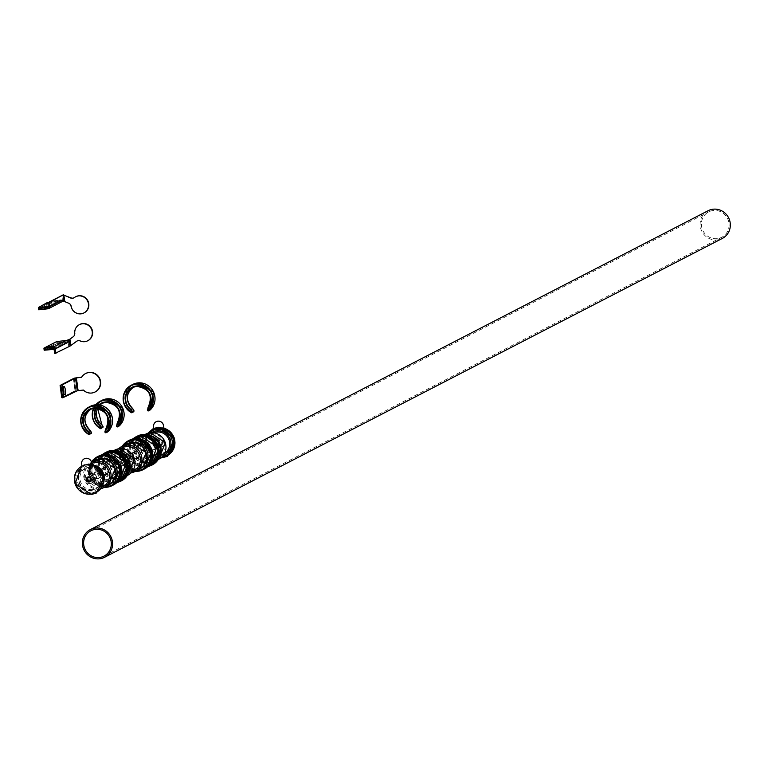 <?xml version="1.0" encoding="UTF-8"?>
<svg xmlns="http://www.w3.org/2000/svg" width="768" height="768" viewBox="0 0 768 768"><rect width="100%" height="100%" fill="white"/><g stroke="black" fill="none" stroke-linecap="round" stroke-linejoin="round"><path stroke-width="0.58" stroke-dasharray="3.84 2.88" d="M713.328 210.48A14.275 13.738 -117.3 0 0 708.682 211.882A14.275 13.738 -117.3 0 0 702.058 228.538A14.275 13.738 -117.3 0 0 717.13 238.646A14.275 13.738 -117.3 0 0 721.776 237.245A14.275 13.738 -117.3 0 0 728.4 220.598A14.275 13.738 -117.3 0 0 713.328 210.48M708.086 210.73A15.571 14.986 -117.3 0 0 700.858 228.893A15.571 14.986 -117.3 0 0 717.302 239.923A15.571 14.986 -117.3 0 0 722.371 238.397M90.47 477.811A1.949 1.872 62.7 0 1 94.138 477.062A1.949 1.872 62.7 0 1 91.094 479.021M88.925 474.576A4.541 4.368 62.7 0 1 91.613 483.091A4.541 4.368 62.7 0 1 85.344 480.317A4.541 4.368 62.7 0 1 88.925 474.576M92.63 489.648A11.549 11.117 62.7 0 1 85.795 467.99A11.549 11.117 62.7 0 1 101.75 475.037A11.549 11.117 62.7 0 1 92.63 489.648M87.994 467.664A11.549 11.117 -117.3 0 0 78.874 482.266A11.549 11.117 -117.3 0 0 94.829 489.322A11.549 11.117 -117.3 0 0 87.994 467.664M87.648 465.101A14.141 13.613 62.7 0 1 102.586 475.123A14.141 13.613 62.7 0 1 96.019 491.626A14.141 13.613 62.7 0 1 91.421 493.008A14.141 13.613 62.7 0 1 76.474 482.986A14.141 13.613 62.7 0 1 83.04 466.493A14.141 13.613 62.7 0 1 87.648 465.101M87.83 477.024A2.592 2.496 62.7 0 1 88.032 476.909L87.658 477.101A2.592 2.496 62.7 0 1 91.344 479.136A2.592 2.496 62.7 0 1 90.019 481.728A2.592 2.496 62.7 0 0 90.038 481.718L90 481.738M88.032 476.909A2.592 2.496 62.7 0 1 91.718 478.944A2.592 2.496 62.7 0 1 90.202 481.622M95.875 492.576A14.918 14.362 62.7 0 1 74.87 480.797A14.918 14.362 62.7 0 1 82.378 465.955A14.918 14.362 62.7 0 1 91.93 464.765A14.918 14.362 -117.3 0 0 87.226 464.496A14.918 14.362 -117.3 0 0 74.87 480.797A14.918 14.362 -117.3 0 0 91.21 493.939A14.918 14.362 -117.3 0 0 95.875 492.576M95.693 492.672A14.918 14.362 62.7 0 1 74.496 480.989A14.918 14.362 62.7 0 1 82.003 466.147A14.918 14.362 62.7 0 1 91.968 465.062M87.619 477.12L87.658 477.101A2.592 2.496 62.7 0 1 91.344 479.136A2.592 2.496 62.7 0 1 90.038 481.718L90.413 481.526M95.674 492.682A14.918 14.362 62.7 0 1 74.496 480.989A14.918 14.362 62.7 0 1 81.984 466.157L81.955 466.176M81.984 466.157L81.686 463.958A5.194 4.992 62.7 0 1 84.288 458.803M135.379 451.555A3.629 3.494 -117.3 0 0 132.374 455.53A3.629 3.494 -117.3 0 0 136.349 458.726A3.629 3.494 -117.3 0 0 139.354 454.762A3.629 3.494 -117.3 0 0 135.379 451.555M136.205 458.39A3.245 3.12 62.7 0 1 134.285 452.304A3.245 3.12 62.7 0 1 138.758 454.291A3.245 3.12 62.7 0 1 136.205 458.39M128.39 462.835A3.629 3.494 62.7 0 1 124.416 459.629A3.629 3.494 62.7 0 1 127.421 455.664A3.629 3.494 62.7 0 1 131.395 458.861A3.629 3.494 62.7 0 1 128.39 462.835M127.565 456A3.245 3.12 -117.3 0 0 125.011 460.099A3.245 3.12 -117.3 0 0 129.485 462.086A3.245 3.12 -117.3 0 0 127.565 456M129.581 440.131A16.214 15.61 -117.3 0 0 121.402 456.096A16.214 15.61 -117.3 0 0 133.315 470.064L133.786 469.69A1.296 1.248 -117.3 0 0 132.883 468.461A14.794 14.237 62.7 0 1 122.736 455.558A14.794 14.237 62.7 0 1 130.234 441.398A14.794 14.237 62.7 0 1 135.043 439.949A14.794 14.237 62.7 0 1 150.49 449.904A14.794 14.237 62.7 0 1 144.739 467.155L143.587 467.76A14.794 14.237 -117.3 0 0 148.253 448.118A14.794 14.237 -117.3 0 0 129.082 441.994A14.794 14.237 -117.3 0 0 121.574 456.154A14.794 14.237 -117.3 0 0 131.731 469.056L132.902 468.461L133.795 469.68L132.624 470.285A1.296 1.248 -117.3 0 0 131.731 469.056M131.482 443.712A12.979 12.49 62.7 0 1 145.19 452.899A12.979 12.49 62.7 0 1 139.162 468.038A12.979 12.49 62.7 0 1 134.938 469.315A12.979 12.49 62.7 0 1 121.238 460.118A12.979 12.49 62.7 0 1 127.258 444.979A12.979 12.49 62.7 0 1 131.482 443.712M144.797 464.246A12.979 12.49 62.7 0 1 141.35 466.915A12.979 12.49 62.7 0 1 137.126 468.182A12.979 12.49 62.7 0 1 123.418 458.995A12.979 12.49 62.7 0 1 129.446 443.856A12.979 12.49 62.7 0 1 133.613 442.589M143.587 467.76A1.296 1.248 -117.3 0 0 143.04 469.142L143.078 469.229A15.83 15.235 62.7 0 1 132.614 470.381L132.624 470.285M132.394 470.65L132.067 470.707A16.214 15.61 -117.3 0 0 137.933 471.187A16.214 15.61 -117.3 0 0 143.098 469.661M145.037 467.443L144.739 467.155A1.296 1.248 -117.3 0 0 144.192 468.547L144.653 468.413A0.912 0.874 62.7 0 1 145.037 467.443A15.178 14.611 -117.3 0 0 150.941 449.731A15.178 14.611 -117.3 0 0 135.082 439.517A15.178 14.611 -117.3 0 0 122.419 452.87A15.178 14.611 -117.3 0 0 132.874 468.778L132.902 468.461C120.451 460.253 119.568 451.229 130.234 441.398L129.082 441.994M144.749 468.806L144.653 468.413A15.83 15.235 62.7 0 0 151.67 449.942A15.83 15.235 62.7 0 0 134.995 438.883A15.83 15.235 62.7 0 0 121.766 453.226A15.83 15.235 62.7 0 0 133.498 469.642A0.912 0.874 62.7 0 0 132.874 468.778M113.222 462.989A3.629 3.494 62.7 0 1 117.206 466.195A3.629 3.494 62.7 0 1 114.192 470.16A3.629 3.494 62.7 0 1 110.218 466.963A3.629 3.494 62.7 0 1 113.222 462.989M114.24 469.728A3.245 3.12 -117.3 0 0 116.794 465.629A3.245 3.12 -117.3 0 0 112.32 463.642A3.245 3.12 -117.3 0 0 114.24 469.728M122.15 466.051A3.629 3.494 -117.3 0 0 125.155 462.086A3.629 3.494 -117.3 0 0 121.181 458.88A3.629 3.494 -117.3 0 0 118.176 462.854A3.629 3.494 -117.3 0 0 122.15 466.051M121.142 459.322A3.245 3.12 62.7 0 1 123.062 465.398A3.245 3.12 62.7 0 1 118.579 463.421A3.245 3.12 62.7 0 1 121.142 459.322M114.634 452.41A12.979 12.49 -117.3 0 0 110.41 453.677A12.979 12.49 -117.3 0 0 104.39 468.816A12.979 12.49 -117.3 0 0 118.09 478.013A12.979 12.49 -117.3 0 0 122.314 476.736A12.979 12.49 -117.3 0 0 128.342 461.597A12.979 12.49 -117.3 0 0 114.634 452.41M112.445 453.533A12.979 12.49 -117.3 0 0 108.23 454.8A12.979 12.49 -117.3 0 0 102.202 469.939A12.979 12.49 -117.3 0 0 115.91 479.136A12.979 12.49 -117.3 0 0 120.134 477.869A12.979 12.49 -117.3 0 0 126.154 462.73A12.979 12.49 -117.3 0 0 112.445 453.533M105.091 454.406A14.794 14.237 -117.3 0 0 98.314 468.586A14.794 14.237 -117.3 0 0 108.422 481.094L109.574 480.499A14.794 14.237 62.7 0 1 99.552 468.547A14.794 14.237 62.7 0 1 105.331 454.397M106.358 453.744A14.794 14.237 62.7 0 1 106.925 453.427A14.794 14.237 62.7 0 1 126.096 459.552A14.794 14.237 62.7 0 1 121.43 479.194L120.278 479.789M109.574 480.499A1.296 1.248 62.7 0 1 110.477 481.718L110.467 481.814A15.83 15.235 -117.3 0 0 117.581 481.891M119.731 481.21A15.83 15.235 -117.3 0 0 120.922 480.672L120.883 480.576A1.296 1.248 62.7 0 1 121.43 479.194M110.15 482.064L117.12 482.362A16.214 15.61 62.7 0 1 115.968 482.525A16.214 15.61 62.7 0 1 110.102 482.045L110.467 481.814M120.922 480.672L121.536 480.787M108.221 481.507L108.422 481.094A1.296 1.248 62.7 0 1 109.325 482.323L108.845 482.362A0.912 0.874 -117.3 0 0 108.221 481.507A15.178 14.611 62.7 0 1 97.891 468.998A15.178 14.611 62.7 0 1 104.256 454.454M110.102 482.045L108.845 482.362A15.83 15.235 -117.3 0 1 97.459 470.141A15.83 15.235 -117.3 0 1 102.874 454.646M104.486 467.501A3.629 3.494 -117.3 0 0 101.482 471.466A3.629 3.494 -117.3 0 0 105.456 474.672A3.629 3.494 -117.3 0 0 108.47 470.698A3.629 3.494 -117.3 0 0 104.486 467.501M105.312 474.336A3.245 3.12 62.7 0 1 103.392 468.25A3.245 3.12 62.7 0 1 107.875 470.227A3.245 3.12 62.7 0 1 105.312 474.336M97.507 478.771A3.629 3.494 62.7 0 1 93.523 475.574A3.629 3.494 62.7 0 1 96.538 471.61A3.629 3.494 62.7 0 1 100.512 474.806A3.629 3.494 62.7 0 1 97.507 478.771M96.682 471.946A3.245 3.12 -117.3 0 0 94.118 476.045A3.245 3.12 -117.3 0 0 98.602 478.022A3.245 3.12 -117.3 0 0 96.682 471.946M98.688 456.077A16.214 15.61 -117.3 0 0 90.509 472.042A16.214 15.61 -117.3 0 0 102.422 486.01L102.893 485.635A1.296 1.248 -117.3 0 0 102 484.406A14.794 14.237 62.7 0 1 91.843 471.504A14.794 14.237 62.7 0 1 99.341 457.344A14.794 14.237 62.7 0 1 104.16 455.894A14.794 14.237 62.7 0 1 119.606 465.85A14.794 14.237 62.7 0 1 113.846 483.101L112.694 483.696A14.794 14.237 -117.3 0 0 117.36 464.064A14.794 14.237 -117.3 0 0 98.189 457.939A14.794 14.237 -117.3 0 0 90.691 472.099A14.794 14.237 -117.3 0 0 100.838 485.002L102 484.406L102.902 485.626L101.741 486.23A1.296 1.248 -117.3 0 0 100.838 485.002M100.589 459.648A12.979 12.49 62.7 0 1 114.298 468.845A12.979 12.49 62.7 0 1 108.278 483.984A12.979 12.49 62.7 0 1 104.054 485.251A12.979 12.49 62.7 0 1 90.346 476.064A12.979 12.49 62.7 0 1 96.374 460.925A12.979 12.49 62.7 0 1 100.589 459.648M113.904 480.192A12.979 12.49 62.7 0 1 110.458 482.861A12.979 12.49 62.7 0 1 106.234 484.128A12.979 12.49 62.7 0 1 92.534 474.931A12.979 12.49 62.7 0 1 98.554 459.792A12.979 12.49 62.7 0 1 102.73 458.534M112.694 483.696A1.296 1.248 -117.3 0 0 112.147 485.088L112.186 485.174A15.83 15.235 62.7 0 1 101.731 486.326L101.741 486.23M101.51 486.595L101.174 486.653A16.214 15.61 -117.3 0 0 107.04 487.133A16.214 15.61 -117.3 0 0 112.214 485.606M114.144 483.389L113.846 483.101A1.296 1.248 -117.3 0 0 113.309 484.493L113.77 484.358A0.912 0.874 62.7 0 1 114.144 483.389A15.178 14.611 -117.3 0 0 120.048 465.677A15.178 14.611 -117.3 0 0 104.198 455.462A15.178 14.611 -117.3 0 0 91.526 468.816A15.178 14.611 -117.3 0 0 101.981 484.723L102.01 484.406C89.568 476.198 88.675 467.174 99.341 457.344L98.189 457.939M112.147 485.088L113.77 484.358A15.83 15.235 62.7 0 0 120.778 465.878A15.83 15.235 62.7 0 0 104.112 454.819A15.83 15.235 62.7 0 0 90.874 469.171A15.83 15.235 62.7 0 0 102.605 485.587A0.912 0.874 62.7 0 0 101.981 484.723M144.115 447.043A3.629 3.494 62.7 0 1 148.09 450.25A3.629 3.494 62.7 0 1 145.085 454.214A3.629 3.494 62.7 0 1 141.11 451.018A3.629 3.494 62.7 0 1 144.115 447.043M145.123 453.782A3.245 3.12 -117.3 0 0 147.686 449.683A3.245 3.12 -117.3 0 0 143.203 447.706A3.245 3.12 -117.3 0 0 145.123 453.782M153.043 450.106A3.629 3.494 -117.3 0 0 156.048 446.141A3.629 3.494 -117.3 0 0 152.074 442.944A3.629 3.494 -117.3 0 0 149.059 446.909A3.629 3.494 -117.3 0 0 153.043 450.106M152.026 443.376A3.245 3.12 62.7 0 1 153.946 449.453A3.245 3.12 62.7 0 1 149.472 447.475A3.245 3.12 62.7 0 1 152.026 443.376M145.517 436.464A12.979 12.49 -117.3 0 0 141.302 437.731A12.979 12.49 -117.3 0 0 135.274 452.87A12.979 12.49 -117.3 0 0 148.982 462.067A12.979 12.49 -117.3 0 0 153.206 460.79A12.979 12.49 -117.3 0 0 159.226 445.651A12.979 12.49 -117.3 0 0 145.517 436.464M143.338 437.587A12.979 12.49 -117.3 0 0 139.114 438.864A12.979 12.49 -117.3 0 0 133.094 454.003A12.979 12.49 -117.3 0 0 146.794 463.19A12.979 12.49 -117.3 0 0 151.018 461.923A12.979 12.49 -117.3 0 0 157.046 446.784A12.979 12.49 -117.3 0 0 143.338 437.587M135.984 438.461A14.794 14.237 -117.3 0 0 129.206 452.64A14.794 14.237 -117.3 0 0 139.315 465.149L140.467 464.554A14.794 14.237 62.7 0 1 130.435 452.602A14.794 14.237 62.7 0 1 136.224 438.451M137.242 437.798A14.794 14.237 62.7 0 1 137.818 437.491A14.794 14.237 62.7 0 1 156.989 443.606A14.794 14.237 62.7 0 1 152.323 463.248L151.162 463.843M140.467 464.554A1.296 1.248 62.7 0 1 141.36 465.782L141.35 465.878A15.83 15.235 -117.3 0 0 148.474 465.946M150.614 465.264A15.83 15.235 -117.3 0 0 151.814 464.726L151.776 464.63A1.296 1.248 62.7 0 1 152.323 463.248M141.043 466.118L148.003 466.416A16.214 15.61 62.7 0 1 146.861 466.589A16.214 15.61 62.7 0 1 140.986 466.099L141.35 465.878M151.814 464.726L152.419 464.842M139.114 465.562L139.315 465.149A1.296 1.248 62.7 0 1 140.208 466.378L139.738 466.426A0.912 0.874 -117.3 0 0 139.114 465.562A15.178 14.611 62.7 0 1 128.784 453.053A15.178 14.611 62.7 0 1 135.139 438.509M140.986 466.099L139.738 466.426A15.83 15.235 -117.3 0 1 128.352 454.195A15.83 15.235 -117.3 0 1 133.766 438.701M160.618 444.422A1.949 1.872 -117.3 0 0 162.154 441.955A1.949 1.872 -117.3 0 0 159.466 440.774A1.949 1.872 -117.3 0 0 160.618 444.422M157.498 446.026A1.949 1.872 -117.3 0 0 159.034 443.568A1.949 1.872 -117.3 0 0 156.346 442.378A1.949 1.872 -117.3 0 0 157.498 446.026M159.437 438.182A4.541 4.368 -117.3 0 0 155.856 443.923A4.541 4.368 -117.3 0 0 162.125 446.698A4.541 4.368 -117.3 0 0 159.437 438.182M154.022 432.816A11.549 11.117 -117.3 0 0 160.022 454.858A11.549 11.117 -117.3 0 0 164.582 453.274M158.506 431.27A11.549 11.117 62.7 0 1 165.341 452.918A11.549 11.117 62.7 0 1 149.386 445.872A11.549 11.117 62.7 0 1 158.506 431.27M153.552 430.09A14.141 13.613 -117.3 0 0 146.986 446.592A14.141 13.613 -117.3 0 0 161.933 456.614A14.141 13.613 -117.3 0 0 166.531 455.232M163.229 442.032A2.592 2.496 -117.3 0 0 159.542 439.997A2.592 2.496 -117.3 0 0 158.237 442.579A2.592 2.496 -117.3 0 0 161.923 444.614A2.592 2.496 -117.3 0 0 163.229 442.032A2.592 2.496 -117.3 0 0 159.571 439.987A2.592 2.496 -117.3 0 0 158.266 442.56A2.592 2.496 -117.3 0 0 161.923 444.614A2.592 2.496 -117.3 0 0 163.229 442.032A2.592 2.496 -117.3 0 0 159.542 439.997A2.592 2.496 -117.3 0 0 158.237 442.579A2.592 2.496 -117.3 0 0 161.952 444.595A2.592 2.496 -117.3 0 0 163.258 442.013M162.854 442.224A2.592 2.496 -117.3 0 0 159.168 440.189A2.592 2.496 -117.3 0 0 157.862 442.771A2.592 2.496 -117.3 0 0 161.549 444.806A2.592 2.496 -117.3 0 0 162.854 442.224M146.006 444.077A14.918 14.362 -117.3 0 0 167.203 455.76A14.918 14.362 -117.3 0 0 174.701 440.918A14.918 14.362 -117.3 0 0 153.514 429.235A14.918 14.362 -117.3 0 0 146.006 444.077M153.782 428.39L153.869 429.053A14.918 14.362 -117.3 0 0 146.381 443.885A14.918 14.362 -117.3 0 0 167.578 455.568A14.918 14.362 -117.3 0 0 175.075 440.726A14.918 14.362 -117.3 0 0 153.888 429.043A14.918 14.362 -117.3 0 0 146.381 443.885A14.918 14.362 -117.3 0 0 167.578 455.568A14.918 14.362 -117.3 0 0 175.075 440.726A14.918 14.362 -117.3 0 0 163.853 427.958L163.853 427.699M156.202 421.68A5.194 4.992 -117.3 0 0 153.61 426.835L153.907 429.034A14.918 14.362 -117.3 0 0 146.41 443.866A14.918 14.362 -117.3 0 0 167.606 455.549A14.918 14.362 -117.3 0 0 175.104 440.707A14.918 14.362 -117.3 0 0 163.882 427.939M63.245 388.234A2.918 0.739 83.7 0 0 62.746 387.859A2.918 0.739 83.7 0 0 62.63 387.965A2.918 0.739 83.7 0 0 62.39 390.816A2.918 0.739 83.7 0 0 63.245 393.562A2.918 0.739 83.7 0 0 63.523 393.619A2.918 0.739 83.7 0 0 63.792 393.168M62.688 397.814L76.013 390.941L83.654 389.904A10.378 9.994 -117.3 0 0 95.184 391.949M85.661 373.507A10.378 9.994 -117.3 0 0 81.926 377.107L81.61 377.27M60.979 385.344L62.63 397.507L75.888 390.662L74.246 378.499L60.902 385.354M75.888 390.662L61.882 397.584L75.139 390.739L73.498 378.586L74.246 378.499M75.014 390.758L73.498 378.586L60.922 385.075L73.402 378.595L75.014 390.758L61.757 397.603M50.054 348.47L53.482 347.77L50.054 348.47M77.165 340.973A3.888 3.744 -117.3 0 1 80.515 340.81A9.082 8.746 -117.3 0 0 87.821 340.714M53.347 348.47L66.298 341.779L56.842 342.864L44.083 349.45L53.424 348.422L66.221 341.827L56.861 342.854L44.074 349.459M66.298 341.779A0.653 0.624 62.7 0 1 67.008 342.355L67.286 340.762M79.488 324.576A9.082 8.746 -117.3 0 0 75.034 333.158L74.726 333.312M69.523 339.504L73.536 336.576A3.888 3.744 -117.3 0 0 75.034 333.158M70.387 345.907L54.758 353.472M68.256 342.221L54.058 349.037M67.469 342.115L68.218 342.029M44.198 350.419L56.966 343.622L66.317 342.595L54.038 348.931L66.317 342.595L56.966 343.622L44.17 350.227L56.966 343.622L56.861 342.854M54.067 349.123L66.346 342.787L66.221 341.827M56.986 343.814L66.346 342.787M44.381 308.947L49.392 307.853L41.328 308.947L44.381 308.947M45.859 306.806L42.432 307.507L45.859 306.806M84.058 312.874A9.082 8.746 62.7 0 1 71.366 306.048L71.059 306.211M48.269 306.24L60.576 300.086L51.216 301.123L38.429 307.728L51.216 301.123L60.576 300.086L48.298 306.432L60.576 300.086L60.682 300.854L48.192 307.306L60.758 300.816L51.302 301.901L51.475 303.178L38.717 309.763M51.475 303.178L60.931 302.102L47.981 308.784M51.302 301.901L38.534 308.496L51.322 301.891L60.682 300.854M61.776 295.066L62.65 301.469L62.026 301.786M62.65 301.469L63.888 301.325M60.758 300.816A0.653 0.624 -117.3 0 0 61.296 300.106L61.757 299.866L61.997 301.594M75.725 296.736A9.082 8.746 62.7 0 0 74.65 297.427A3.888 3.744 62.7 0 1 73.968 297.84M64.33 301.104L69.005 303.053A3.888 3.744 62.7 0 1 71.366 306.048M62.544 299.971L48.346 306.797M61.565 301.91A1.949 1.872 62.7 0 1 60.931 302.102M61.757 299.866L63.005 299.731M47.789 302.688L51.197 300.931L51.322 301.891M60.547 299.894L51.197 300.931M92.784 482.17A4.541 4.368 -117.3 0 0 96.374 476.429A4.541 4.368 -117.3 0 0 90.096 473.654A4.541 4.368 -117.3 0 0 92.784 482.17M91.824 473.77A3.888 3.744 62.7 0 1 96.077 477.197A3.888 3.744 62.7 0 1 92.861 481.45A3.888 3.744 62.7 0 1 88.598 478.022A3.888 3.744 62.7 0 1 91.824 473.77M87.542 464.333A14.918 14.362 62.7 0 1 103.882 477.475A14.918 14.362 62.7 0 1 91.517 493.776A14.918 14.362 62.7 0 1 75.187 480.634A14.918 14.362 62.7 0 1 87.542 464.333M98.083 466.771A14.141 13.613 -117.3 0 0 88.896 464.458A14.141 13.613 -117.3 0 0 84.288 465.85A14.141 13.613 -117.3 0 0 77.722 482.342A14.141 13.613 -117.3 0 0 92.669 492.365A14.141 13.613 -117.3 0 0 97.267 490.982A14.141 13.613 -117.3 0 0 104.506 479.203M89.376 465.581A12.845 12.365 62.7 0 1 103.44 476.89A12.845 12.365 62.7 0 1 92.803 490.925A12.845 12.365 62.7 0 1 78.739 479.606A12.845 12.365 62.7 0 1 89.376 465.581M131.414 443.194A13.498 12.989 62.7 0 1 146.189 455.078A13.498 12.989 62.7 0 1 135.014 469.824A13.498 12.989 62.7 0 1 120.24 457.939A13.498 12.989 62.7 0 1 131.414 443.194M126.566 444.019A14.141 13.613 -117.3 0 0 120 460.522A14.141 13.613 -117.3 0 0 134.938 470.544A14.141 13.613 -117.3 0 0 139.546 469.162M131.011 472.906A14.141 13.613 62.7 0 1 130.109 473.04A14.141 13.613 62.7 0 1 115.91 464.909A14.141 13.613 62.7 0 1 118.57 448.8L130.07 473.05L131.011 472.915M120.749 448.589A12.845 12.365 -117.3 0 0 116.304 463.546A12.845 12.365 -117.3 0 0 129.619 471.926A12.845 12.365 -117.3 0 0 132.451 471.254M135.245 471.379A16.214 15.61 62.7 0 1 121.68 462.461A16.214 15.61 62.7 0 1 122.275 446.237L135.235 471.379M123.341 445.69A15.571 14.986 -117.3 0 0 122.074 462.259A15.571 14.986 -117.3 0 0 136.31 470.822M144.73 468.816L143.04 469.142M116.256 481.699A15.571 14.986 62.7 0 1 99.206 467.981A15.571 14.986 62.7 0 1 112.099 450.97A15.571 14.986 62.7 0 1 129.149 464.688A15.571 14.986 62.7 0 1 116.256 481.699M106.579 452.006A16.214 15.61 -117.3 0 0 99.053 470.928A16.214 15.61 -117.3 0 0 116.189 482.419A16.214 15.61 -117.3 0 0 121.354 480.883M114.566 451.891A13.498 12.989 -117.3 0 0 103.392 466.637A13.498 12.989 -117.3 0 0 118.166 478.522A13.498 12.989 -117.3 0 0 129.341 463.776A13.498 12.989 -117.3 0 0 114.566 451.891M129.418 470.333A14.141 13.613 62.7 0 1 123.005 477.696A14.141 13.613 62.7 0 1 118.406 479.078A14.141 13.613 62.7 0 1 103.469 469.056A14.141 13.613 62.7 0 1 110.035 452.563A14.141 13.613 62.7 0 1 114.634 451.171A14.141 13.613 62.7 0 1 119.741 451.594M114.864 450.058A14.141 13.613 -117.3 0 0 108.298 466.56A14.141 13.613 -117.3 0 0 123.245 476.582A14.141 13.613 -117.3 0 0 127.843 475.2M123.379 475.142A12.845 12.365 62.7 0 1 109.315 463.824A12.845 12.365 62.7 0 1 119.952 449.798A12.845 12.365 62.7 0 1 134.016 461.107A12.845 12.365 62.7 0 1 123.379 475.142M108.854 482.688A16.214 15.61 62.7 0 1 97.277 470.573A16.214 15.61 62.7 0 1 102.106 454.81L108.854 482.688M120.95 481.085A16.214 15.61 62.7 0 1 120.086 481.478L120.95 481.085M120.883 480.576L119.731 481.171M110.304 482.054L109.123 482.659L110.477 481.718M100.522 459.139A13.498 12.989 62.7 0 1 115.296 471.024A13.498 12.989 62.7 0 1 104.122 485.77A13.498 12.989 62.7 0 1 89.347 473.885A13.498 12.989 62.7 0 1 100.522 459.139M95.683 459.965A14.141 13.613 -117.3 0 0 89.117 476.467A14.141 13.613 -117.3 0 0 104.054 486.49A14.141 13.613 -117.3 0 0 108.653 485.098M91.517 462.115L90.845 462.461L84.24 478.982L99.187 488.995L101.702 488.467A14.141 13.613 62.7 0 1 99.216 488.986A14.141 13.613 62.7 0 1 84.278 478.963A14.141 13.613 62.7 0 1 90.845 462.461A14.141 13.613 62.7 0 1 91.517 462.134M91.757 463.478A12.845 12.365 -117.3 0 0 85.056 478.416A12.845 12.365 -117.3 0 0 98.736 487.862A12.845 12.365 -117.3 0 0 102.806 486.662M104.362 487.315A16.214 15.61 62.7 0 1 90.739 478.32A16.214 15.61 62.7 0 1 91.488 462.019L104.352 487.325M92.448 461.635A15.571 14.986 -117.3 0 0 91.19 478.205A15.571 14.986 -117.3 0 0 105.427 486.768M90.346 406.33A15.571 14.986 -117.3 0 0 82.378 419.933A15.571 14.986 -117.3 0 0 90.778 433.795L90.998 433.834M91.296 433.603L91.037 433.402A15.178 14.611 62.7 0 1 83.04 417.245A15.178 14.611 62.7 0 1 95.558 405.139A15.178 14.611 62.7 0 1 110.938 414.173A15.178 14.611 62.7 0 1 107.472 431.597L107.664 428.784A13.363 12.864 -117.3 0 0 108.883 413.962A13.363 12.864 -117.3 0 0 95.798 406.934A13.363 12.864 -117.3 0 0 84.979 416.592A13.363 12.864 -117.3 0 0 90.106 430.714L91.267 432.912L89.088 434.659A15.571 14.986 62.7 0 1 89.069 434.65M105.062 432.326A0.653 0.624 62.7 0 1 105.053 432.317L106.742 431.453L107.472 432.019M107.645 431.923L105.398 432.749M89.856 409.507L90.71 409.104A12.979 12.49 62.7 0 1 91.536 408.643A12.979 12.49 62.7 0 1 95.76 407.366A12.979 12.49 62.7 0 1 108.461 414.192A12.979 12.49 62.7 0 1 107.27 428.582L105.59 429.446M105.514 429.619L107.203 428.717L106.618 430.858L104.928 431.731A0.653 0.624 62.7 0 0 104.918 431.76M107.069 430.925L106.618 430.858A0.653 0.624 -117.3 0 0 106.742 431.453L107.126 431.165M101.894 400.378A15.571 14.986 -117.3 0 0 93.926 413.981A15.571 14.986 -117.3 0 0 102.317 427.834L102.538 427.872M102.845 427.642L102.586 427.44A15.178 14.611 62.7 0 1 94.579 411.283A15.178 14.611 62.7 0 1 107.098 399.187A15.178 14.611 62.7 0 1 122.477 408.211A15.178 14.611 62.7 0 1 119.021 425.635L119.203 422.822A13.363 12.864 -117.3 0 0 120.422 408A13.363 12.864 -117.3 0 0 107.347 400.973A13.363 12.864 -117.3 0 0 96.518 410.64A13.363 12.864 -117.3 0 0 101.654 424.762L102.806 426.95L100.637 428.707M116.592 426.355A0.653 0.624 62.7 0 0 116.602 426.365L118.291 425.501L119.021 426.058M119.194 425.971L116.947 426.787M97.642 408.374A12.979 12.49 62.7 0 1 99.955 405.005L97.642 408.374M101.395 403.546L102.259 403.152A12.979 12.49 62.7 0 1 103.085 402.682A12.979 12.49 62.7 0 1 107.299 401.405A12.979 12.49 62.7 0 1 120 408.23A12.979 12.49 62.7 0 1 118.819 422.621L117.13 423.494M99.341 404.899A12.979 12.49 -117.3 0 0 96.49 408.211M96 408.182A13.363 12.864 62.7 0 1 98.784 404.822M96.278 404.736A15.178 14.611 -117.3 0 0 93.946 408.25M95.779 404.765L93.562 408.307A15.571 14.986 62.7 0 1 95.789 404.765M117.053 423.658L118.752 422.755L118.157 424.896L116.477 425.77A0.653 0.624 62.7 0 0 116.467 425.798M118.618 424.963L118.157 424.896A0.653 0.624 -117.3 0 0 118.291 425.501L118.666 425.203M147.139 465.754A15.571 14.986 62.7 0 1 130.099 452.035A15.571 14.986 62.7 0 1 142.992 435.024A15.571 14.986 62.7 0 1 160.042 448.742A15.571 14.986 62.7 0 1 147.139 465.754M137.472 436.061A16.214 15.61 -117.3 0 0 129.946 454.982A16.214 15.61 -117.3 0 0 147.072 466.474A16.214 15.61 -117.3 0 0 152.237 464.938M145.45 435.946A13.498 12.989 -117.3 0 0 134.275 450.691A13.498 12.989 -117.3 0 0 149.05 462.576A13.498 12.989 -117.3 0 0 160.224 447.83A13.498 12.989 -117.3 0 0 145.45 435.946M160.31 454.397A14.141 13.613 62.7 0 1 153.898 461.75A14.141 13.613 62.7 0 1 149.29 463.133A14.141 13.613 62.7 0 1 134.352 453.12A14.141 13.613 62.7 0 1 140.918 436.618A14.141 13.613 62.7 0 1 145.517 435.226A14.141 13.613 62.7 0 1 150.634 435.648M145.757 434.122A14.141 13.613 -117.3 0 0 139.19 450.614A14.141 13.613 -117.3 0 0 154.128 460.637A14.141 13.613 -117.3 0 0 158.726 459.254M154.272 459.197A12.845 12.365 62.7 0 1 140.208 447.888A12.845 12.365 62.7 0 1 150.845 433.853A12.845 12.365 62.7 0 1 164.909 445.162A12.845 12.365 62.7 0 1 154.272 459.197M139.738 466.742A16.214 15.61 62.7 0 1 128.17 454.637A16.214 15.61 62.7 0 1 132.998 438.864L139.738 466.742M151.843 465.139A16.214 15.61 62.7 0 1 150.97 465.533L151.843 465.139M151.776 464.63L150.624 465.226M141.197 466.109L140.006 466.723L141.36 465.782M132.778 384.432A15.571 14.986 -117.3 0 0 124.81 398.035A15.571 14.986 -117.3 0 0 133.21 411.888L133.43 411.936M133.728 411.696L133.469 411.504A15.178 14.611 62.7 0 1 125.472 395.338A15.178 14.611 62.7 0 1 137.99 383.242A15.178 14.611 62.7 0 1 153.37 392.266A15.178 14.611 62.7 0 1 149.904 409.69L150.096 406.886A13.363 12.864 -117.3 0 0 151.315 392.064A13.363 12.864 -117.3 0 0 138.23 385.037A13.363 12.864 -117.3 0 0 127.411 394.694A13.363 12.864 -117.3 0 0 132.538 408.816L133.699 411.005L131.52 412.762A15.571 14.986 62.7 0 1 131.501 412.742M147.494 410.419A0.653 0.624 62.7 0 1 147.485 410.41L149.174 409.555L149.904 410.122M150.077 410.026L147.83 410.842M132.288 387.61L133.142 387.206A12.979 12.49 62.7 0 1 133.968 386.736A12.979 12.49 62.7 0 1 138.192 385.469A12.979 12.49 62.7 0 1 150.893 392.285A12.979 12.49 62.7 0 1 149.712 406.675L148.022 407.549M147.946 407.712L149.635 406.819L149.05 408.96L147.36 409.824A0.653 0.624 62.7 0 0 147.35 409.853M149.501 409.027L149.05 408.96A0.653 0.624 -117.3 0 0 149.174 409.555L149.558 409.258M157.997 448.512A4.541 4.368 62.7 0 1 155.309 439.997A4.541 4.368 62.7 0 1 161.578 442.771A4.541 4.368 62.7 0 1 157.997 448.512M156.72 440.266A3.888 3.744 -117.3 0 0 153.494 444.518A3.888 3.744 -117.3 0 0 157.757 447.946A3.888 3.744 -117.3 0 0 160.973 443.702A3.888 3.744 -117.3 0 0 156.72 440.266M148.781 432.998A14.918 14.362 -117.3 0 0 147.274 449.251A14.918 14.362 -117.3 0 0 161.395 457.44M162.346 457.219A14.918 14.362 62.7 0 1 146.006 444.077A14.918 14.362 62.7 0 1 158.362 427.776A14.918 14.362 62.7 0 1 174.701 440.918A14.918 14.362 62.7 0 1 162.346 457.219M160.685 457.258A14.141 13.613 62.7 0 1 146.448 449.04A14.141 13.613 62.7 0 1 149.28 432.893L160.646 457.267L161.77 457.094A14.141 13.613 62.7 0 1 160.685 457.258M151.565 432.643A12.845 12.365 -117.3 0 0 146.822 447.619A12.845 12.365 -117.3 0 0 160.195 456.134A12.845 12.365 -117.3 0 0 163.296 455.366M74.275 378.134L76.013 390.941M78.346 390.49L76.618 377.693M56.842 342.864L56.669 341.578M70.128 339.072L70.992 345.475M68.707 346.272L67.834 339.869M57.139 341.491L57.312 342.768M65.03 301.373L64.166 294.97M51.946 303.091L51.773 301.805M90.922 530.755L708.682 211.882M104.016 556.118L721.776 237.245M91.613 483.091L94.262 481.728C97.882 477.523 96.989 474.682 91.594 473.203L87.446 475.018M91.45 475.882L88.33 477.485M84.23 468.797L85.795 467.99M91.824 463.968L87.312 463.766L81.869 465.494M96.019 491.626L97.267 490.982L104.506 479.875M97.536 466.378L88.925 464.448L83.04 466.493M94.829 489.322L96.384 488.515M93.235 479.338L90.115 480.95M134.285 452.304L126.509 456.317M139.162 468.038L141.35 466.915M127.258 444.979L129.446 443.856M137.261 458.074L129.485 462.086M115.296 469.411L123.062 465.398M114.336 450.336L110.035 452.563L103.44 469.066L118.387 479.088L127.315 475.469M110.41 453.677L108.23 454.8M122.314 476.736L120.134 477.869M105.773 454.032L106.925 453.427M112.32 463.642L120.086 459.638M103.392 468.25L95.626 472.262M108.278 483.984L110.458 482.861M96.374 460.925L98.554 459.792M106.368 474.019L98.602 478.022M146.179 453.466L153.946 449.453M145.229 434.39L140.918 436.618L134.333 453.13L149.28 463.142L158.198 459.523M141.302 437.731L139.114 438.864M153.206 460.79L151.018 461.923M136.656 438.086L137.818 437.491M143.203 447.706L150.97 443.693M157.958 438.624L155.309 439.997C151.69 444.192 152.582 447.034 157.978 448.512L162.125 446.698M158.131 445.843L161.251 444.23M165.341 452.918L163.776 453.725M147.869 433.248L160.666 458.035M154.742 432.403L153.187 433.2M156.346 442.378L159.466 440.774M63.245 393.562L64.541 394.675M62.63 387.965L63.658 386.592M47.981 348.518L46.531 347.424M53.482 347.77L54.595 346.33M47.942 306.758L49.392 307.853M48.019 307.44L60.97 300.758M42.432 307.507L41.328 308.947"/><path stroke-width="1.15" d="M95.568 529.354A14.275 13.738 -117.3 0 0 90.922 530.755A14.275 13.738 -117.3 0 0 84.298 547.402A14.275 13.738 -117.3 0 0 99.37 557.52A14.275 13.738 -117.3 0 0 104.016 556.118A14.275 13.738 -117.3 0 0 110.64 539.462A14.275 13.738 -117.3 0 0 95.568 529.354M99.542 558.797A15.571 14.986 -117.3 0 0 104.611 557.27A15.571 14.986 -117.3 0 0 111.84 539.107A15.571 14.986 -117.3 0 0 95.386 528.077A15.571 14.986 -117.3 0 0 90.326 529.603A15.571 14.986 -117.3 0 0 83.098 547.766A15.571 14.986 -117.3 0 0 99.542 558.797M104.611 557.27L722.371 238.397A15.571 14.986 -117.3 0 0 729.6 220.234A15.571 14.986 -117.3 0 0 713.155 209.203A15.571 14.986 -117.3 0 0 708.086 210.73L90.326 529.603M89.482 481.142A1.949 1.872 62.7 0 1 88.33 477.485A1.949 1.872 62.7 0 1 91.018 478.675A1.949 1.872 62.7 0 1 89.482 481.142M91.094 479.021A1.949 1.872 62.7 0 1 90.47 477.811M86.352 479.683A2.592 2.496 62.7 0 1 87.638 477.11A2.592 2.496 62.7 0 0 86.352 479.683A2.592 2.496 62.7 0 0 90.019 481.728A2.592 2.496 62.7 0 1 86.352 479.683M90.202 481.622A2.592 2.496 62.7 0 1 87.83 477.024M103.565 477.638A14.918 14.362 62.7 0 1 96.067 492.48A14.918 14.362 62.7 0 1 95.875 492.576A14.918 14.362 -117.3 0 0 103.555 477.542A14.918 14.362 -117.3 0 0 91.93 464.765A14.918 14.362 62.7 0 1 103.565 477.638M103.19 477.83A14.918 14.362 62.7 0 1 95.693 492.672A14.918 14.362 62.7 0 1 95.674 492.682A14.918 14.362 62.7 0 1 74.467 481.008A14.918 14.362 62.7 0 1 81.955 466.176L81.658 463.978A5.194 4.992 62.7 0 1 84.269 458.813A5.194 4.992 62.7 0 1 91.642 462.874L91.939 465.072A14.918 14.362 62.7 0 1 103.162 477.85A14.918 14.362 62.7 0 1 95.654 492.691L95.693 492.672A14.918 14.362 62.7 0 0 103.19 477.83A14.918 14.362 62.7 0 0 91.968 465.062A14.918 14.362 62.7 0 1 103.19 477.83M86.314 479.702A2.592 2.496 62.7 0 1 87.619 477.12A2.592 2.496 62.7 0 1 91.306 479.155A2.592 2.496 62.7 0 1 90 481.738A2.592 2.496 62.7 0 1 86.314 479.702M84.269 458.813L84.298 458.794A5.194 4.992 62.7 0 1 84.298 458.794A5.194 4.992 62.7 0 1 91.67 462.864L91.939 465.072M133.613 442.589A12.979 12.49 62.7 0 1 133.661 442.579A12.979 12.49 62.7 0 1 146.506 449.674A12.979 12.49 62.7 0 1 144.797 464.246M143.491 469.45L144.749 468.806A16.214 15.61 -117.3 0 0 151.93 449.875A16.214 15.61 -117.3 0 0 134.851 438.547A16.214 15.61 -117.3 0 0 129.581 440.131L134.861 438.538L151.949 449.866L144.749 468.806L142.992 469.718A16.214 15.61 62.7 0 1 137.712 471.302A16.214 15.61 62.7 0 1 135.245 471.379M121.354 480.883A16.214 15.61 -117.3 0 0 121.459 480.826A16.214 15.61 -117.3 0 0 128.995 461.904A16.214 15.61 -117.3 0 0 111.859 450.413A16.214 15.61 -117.3 0 0 106.579 452.006L102.106 454.81A16.214 15.61 62.7 0 1 105.12 452.755A16.214 15.61 62.7 0 1 110.39 451.171A16.214 15.61 62.7 0 1 127.469 462.499A16.214 15.61 62.7 0 1 120.288 481.43L119.731 481.171A1.296 1.248 62.7 0 1 120.278 479.789A14.794 14.237 -117.3 0 0 126.029 462.528A14.794 14.237 -117.3 0 0 110.582 452.582A14.794 14.237 -117.3 0 0 105.773 454.032A14.794 14.237 -117.3 0 0 105.091 454.406M105.331 454.397A14.794 14.237 62.7 0 1 106.358 453.744M120.922 480.672L121.536 480.787A16.214 15.61 62.7 0 1 121.248 480.941A16.214 15.61 62.7 0 1 120.95 481.085L129.014 461.894L111.878 450.403L106.579 452.006M102.73 458.534A12.979 12.49 62.7 0 1 102.778 458.525A12.979 12.49 62.7 0 1 115.622 465.619A12.979 12.49 62.7 0 1 113.904 480.192M113.856 484.752L113.856 484.752A16.214 15.61 -117.3 0 0 121.046 465.821A16.214 15.61 -117.3 0 0 103.968 454.483A16.214 15.61 -117.3 0 0 98.688 456.077L103.978 454.483L121.056 465.811L113.856 484.752L112.608 485.395L113.846 484.752M152.237 464.938A16.214 15.61 -117.3 0 0 152.352 464.88A16.214 15.61 -117.3 0 0 159.878 445.958A16.214 15.61 -117.3 0 0 142.752 434.467A16.214 15.61 -117.3 0 0 137.472 436.061L132.989 438.864A16.214 15.61 62.7 0 1 136.003 436.819A16.214 15.61 62.7 0 1 141.283 435.226A16.214 15.61 62.7 0 1 158.362 446.554A16.214 15.61 62.7 0 1 151.171 465.485L150.624 465.226A1.296 1.248 62.7 0 1 151.162 463.843A14.794 14.237 -117.3 0 0 156.922 446.582A14.794 14.237 -117.3 0 0 141.475 436.637A14.794 14.237 -117.3 0 0 136.656 438.086A14.794 14.237 -117.3 0 0 135.984 438.461M136.224 438.451A14.794 14.237 62.7 0 1 137.242 437.798M151.814 464.726L152.419 464.842A16.214 15.61 62.7 0 1 152.131 464.995A16.214 15.61 62.7 0 1 151.843 465.139L159.898 445.949L142.762 434.467L137.472 436.061M164.582 453.274A11.549 11.117 -117.3 0 0 154.022 432.816M158.16 428.707A14.141 13.613 -117.3 0 0 153.552 430.09L152.304 430.733A14.141 13.613 62.7 0 1 156.912 429.35A14.141 13.613 62.7 0 1 171.85 439.373A14.141 13.613 62.7 0 1 165.283 455.875A14.141 13.613 62.7 0 1 161.77 457.094L166.531 455.232A14.141 13.613 -117.3 0 0 173.098 438.73A14.141 13.613 -117.3 0 0 158.16 428.707M163.814 427.69L163.555 425.75A5.194 4.992 -117.3 0 0 156.182 421.69A5.194 4.992 -117.3 0 0 153.571 426.854L153.782 428.39M163.853 427.699L163.584 425.741A5.194 4.992 -117.3 0 0 156.221 421.68A5.194 4.992 -117.3 0 0 156.202 421.68L156.221 421.68M64.944 394.762A4.214 1.066 83.7 0 0 65.395 390.077A4.214 1.066 83.7 0 0 63.811 386.438A4.214 1.066 83.7 0 0 63.658 386.592A4.214 1.066 83.7 0 0 63.312 390.72A4.214 1.066 83.7 0 0 64.541 394.675A4.214 1.066 83.7 0 0 64.944 394.762M63.792 393.168A2.918 0.739 83.7 0 0 63.245 388.234M62.198 384.874L75.523 378L81.61 377.27A10.378 9.994 -117.3 0 1 85.507 373.584L85.824 373.43A10.378 9.994 -117.3 0 0 85.661 373.507M76.301 377.856L78.038 390.653L83.347 390.067A10.378 9.994 -117.3 0 0 99.149 378.23A10.378 9.994 -117.3 0 0 85.507 373.584M62.678 397.824L77.251 390.806L75.523 378M60.912 385.45L62.544 397.478M60.95 385.018L74.275 378.134L81.696 377.136M78.038 390.653L77.251 390.806M95.184 391.949A10.378 9.994 -117.3 0 0 99.466 378.067A10.378 9.994 -117.3 0 0 85.824 373.43M62.16 385.306L63.792 397.344M73.402 378.595L60.106 385.44L61.882 397.584L60.23 385.43L60.902 385.354M60.106 385.44L61.757 397.603L62.544 397.517M51.533 346.339L46.531 347.424L54.595 346.33L51.533 346.339M87.821 340.714A9.082 8.746 -117.3 0 0 82.598 323.597A9.082 8.746 -117.3 0 0 79.488 324.576M77.165 340.973A3.888 3.744 -117.3 0 0 76.838 341.184L76.531 341.347A3.888 3.744 -117.3 0 1 80.198 340.973A9.082 8.746 -117.3 0 0 91.882 330.202A9.082 8.746 -117.3 0 0 74.726 333.312A3.888 3.744 -117.3 0 1 73.229 336.73L69.082 339.734L67.21 340.195L69.408 339.523M68.218 342.029L68.717 341.981L68.256 342.221A1.949 1.872 -117.3 0 0 66.125 340.502L56.669 341.578L43.91 348.173L44.17 350.227L53.53 349.19L53.434 348.461M44.189 348.173L53.174 347.184A1.949 1.872 62.7 0 1 55.306 348.902L55.862 353.002L54.614 353.136L55.987 353.338M54.614 353.136L54.058 349.037A0.653 0.624 -117.3 0 0 53.347 348.47L44.362 349.459M76.838 341.184L69.955 346.138L70.685 345.629L69.821 339.235M76.531 341.347L70.685 345.629M69.082 339.734L69.955 346.138L55.862 353.002M68.717 341.981L68.458 340.051M67.286 340.762L67.21 340.195M53.558 349.382L44.17 350.227L54.067 349.123M73.968 297.84A3.888 3.744 62.7 0 1 70.982 297.859L70.666 298.022A3.888 3.744 62.7 0 0 74.333 297.59A9.082 8.746 62.7 0 1 88.118 302.362A9.082 8.746 62.7 0 1 80.947 313.843A9.082 8.746 62.7 0 1 71.059 306.211A3.888 3.744 62.7 0 0 68.698 303.216L63.888 301.325L61.997 301.594M75.725 296.736A9.082 8.746 62.7 0 1 88.426 302.198A9.082 8.746 62.7 0 1 84.058 312.874M38.995 309.773L47.981 308.784A1.949 1.872 -117.3 0 0 49.594 306.653L49.037 302.563L47.789 302.698L48.346 306.797A0.653 0.624 62.7 0 1 47.808 307.498L38.822 308.486L38.995 309.773L38.822 308.486M70.982 297.859L63.024 294.931L63.859 295.133L64.723 301.536M70.666 298.022L63.859 295.133M63.264 301.651L63.005 299.731L62.544 299.971A1.949 1.872 62.7 0 1 61.565 301.91L48.614 308.592M63.888 301.325L63.024 294.931L49.037 302.563M63.466 294.701L49.085 302.131M38.4 307.536L48.298 306.432L38.429 307.728L38.534 308.496L47.885 307.459L47.76 306.499L38.4 307.536L47.837 302.266M47.76 306.499L48.269 306.24M104.506 479.203A14.141 13.613 -117.3 0 0 98.083 466.771M136.31 470.822A15.571 14.986 -117.3 0 0 137.472 470.746A15.571 14.986 -117.3 0 0 150.365 453.734A15.571 14.986 -117.3 0 0 133.315 440.026A15.571 14.986 -117.3 0 0 123.341 445.69M129.581 440.131L122.266 446.246A16.214 15.61 62.7 0 1 128.112 440.89A16.214 15.61 62.7 0 1 133.392 439.296A16.214 15.61 62.7 0 1 150.518 450.797A16.214 15.61 62.7 0 1 142.992 469.718L135.235 471.379M126.566 444.019L131.184 442.637L146.131 452.65L139.546 469.162A14.141 13.613 -117.3 0 0 146.112 452.659A14.141 13.613 -117.3 0 0 131.165 442.637A14.141 13.613 -117.3 0 0 126.566 444.019L121.728 446.515A14.141 13.613 62.7 0 1 126.336 445.133A14.141 13.613 62.7 0 1 141.274 455.155A14.141 13.613 62.7 0 1 134.707 471.658A14.141 13.613 62.7 0 1 131.011 472.906M132.451 471.254A12.845 12.365 -117.3 0 0 139.968 456.413A12.845 12.365 -117.3 0 0 126.192 446.573A12.845 12.365 -117.3 0 0 120.749 448.589M118.57 448.8A14.141 13.613 62.7 0 1 121.728 446.515L118.56 448.8M104.256 454.454A15.178 14.611 62.7 0 1 110.438 452.246A15.178 14.611 62.7 0 1 126.288 462.451A15.178 14.611 62.7 0 1 120.384 480.163A0.912 0.874 -117.3 0 0 120.01 481.133A15.83 15.235 -117.3 0 0 127.018 462.662A15.83 15.235 -117.3 0 0 110.352 451.603A15.83 15.235 -117.3 0 0 102.874 454.646M120.384 480.163L119.722 481.181L121.536 480.787L119.731 481.171M119.472 448.675A14.141 13.613 -117.3 0 0 114.864 450.058L119.501 448.666L134.448 458.678L127.843 475.2A14.141 13.613 -117.3 0 0 134.41 458.698A14.141 13.613 -117.3 0 0 119.472 448.675M119.741 451.594A14.141 13.613 62.7 0 1 129.418 470.333M117.581 481.891A15.83 15.235 -117.3 0 0 119.731 481.21M120.086 481.478A16.214 15.61 62.7 0 1 117.12 482.362L120.086 481.478M105.427 486.768A15.571 14.986 -117.3 0 0 106.579 486.691A15.571 14.986 -117.3 0 0 119.482 469.68A15.571 14.986 -117.3 0 0 102.432 455.962A15.571 14.986 -117.3 0 0 92.448 461.635M98.688 456.077L91.488 462.019A16.214 15.61 62.7 0 1 97.219 456.835A16.214 15.61 62.7 0 1 102.499 455.242A16.214 15.61 62.7 0 1 119.635 466.733A16.214 15.61 62.7 0 1 112.099 485.654A16.214 15.61 62.7 0 1 106.829 487.248A16.214 15.61 62.7 0 1 104.362 487.315M95.683 459.965L100.291 458.573L115.238 468.595L108.653 485.098A14.141 13.613 -117.3 0 0 115.219 468.605A14.141 13.613 -117.3 0 0 100.282 458.582A14.141 13.613 -117.3 0 0 95.683 459.965L91.517 462.115M91.517 462.134A14.141 13.613 62.7 0 1 95.443 461.078A14.141 13.613 62.7 0 1 110.381 471.101A14.141 13.613 62.7 0 1 103.814 487.594A14.141 13.613 62.7 0 1 101.702 488.467L108.653 485.098M102.806 486.662A12.845 12.365 -117.3 0 0 108.893 471.677A12.845 12.365 -117.3 0 0 95.309 462.518A12.845 12.365 -117.3 0 0 91.757 463.478M90.346 406.33L88.666 407.203C78.048 416.198 78.182 425.347 89.078 434.659L91.517 433.133L89.165 434.371L88.234 431.683A13.363 12.864 62.7 0 1 83.107 417.562A13.363 12.864 62.7 0 1 93.926 407.904A13.363 12.864 62.7 0 1 107.011 414.931A13.363 12.864 62.7 0 1 105.792 429.754L105.6 432.557A15.178 14.611 -117.3 0 0 109.066 415.142A15.178 14.611 -117.3 0 0 93.686 406.109A15.178 14.611 -117.3 0 0 81.168 418.214A15.178 14.611 -117.3 0 0 89.165 434.371L89.078 434.659A15.571 14.986 62.7 0 1 80.698 420.797A15.571 14.986 62.7 0 1 88.666 407.203A15.571 14.986 62.7 0 1 93.725 405.677A15.571 14.986 62.7 0 1 109.498 414.941A15.571 14.986 62.7 0 1 105.946 432.806L107.635 431.933A15.571 14.986 -117.3 0 0 111.187 414.067A15.571 14.986 -117.3 0 0 95.414 404.803A15.571 14.986 -117.3 0 0 90.346 406.33L95.424 404.803L111.197 414.058L107.645 431.923M105.062 432.326L105.946 432.806L105.062 432.326A0.653 0.624 62.7 0 1 104.918 431.76L105.197 431.894M94.051 408.24A12.979 12.49 -117.3 0 0 89.856 409.507A12.979 12.49 -117.3 0 0 88.55 431.328L90.25 430.454A12.979 12.49 62.7 0 1 90.71 409.104M88.234 431.683L89.798 433.392L91.478 432.528L90.336 430.57L88.234 431.683M105.59 429.446A12.979 12.49 -117.3 0 0 106.771 415.056A12.979 12.49 -117.3 0 0 94.07 408.24C106.982 410.362 110.822 417.437 105.581 429.456L104.928 431.731L105.504 429.6M89.376 433.632L89.798 433.392A0.653 0.624 62.7 0 1 89.827 433.997L89.395 433.872M91.498 432.518L91.517 433.133A0.653 0.624 -117.3 0 0 91.478 432.528L90.23 430.454C82.829 422.438 83.261 415.162 91.536 408.643M107.472 432.019L105.398 432.758M100.637 428.707L93.562 408.307A15.571 14.986 62.7 0 0 100.637 428.707L103.056 427.171L100.714 428.41L99.782 425.722A13.363 12.864 62.7 0 1 96 408.182M116.947 426.787L116.602 426.365L117.293 426.941L119.174 425.981A15.571 14.986 -117.3 0 0 122.726 408.106A15.571 14.986 -117.3 0 0 106.954 398.851A15.571 14.986 -117.3 0 0 101.894 400.378L106.963 398.842L122.736 408.106L119.184 425.971M103.027 426.566L103.066 427.162A0.653 0.624 -117.3 0 0 103.027 426.566L101.894 424.608L100.195 425.482L101.338 427.44L103.027 426.566L101.779 424.502A12.979 12.49 62.7 0 1 97.642 408.374L101.798 424.512L100.09 425.366A12.979 12.49 -117.3 0 1 96.49 408.211M99.955 405.005A12.979 12.49 62.7 0 1 102.259 403.152L99.955 405.005M98.784 404.822A13.363 12.864 62.7 0 1 105.475 401.942A13.363 12.864 62.7 0 1 118.55 408.97A13.363 12.864 62.7 0 1 117.331 423.792L116.592 426.374L117.13 423.494A12.979 12.49 -117.3 0 0 118.32 409.104A12.979 12.49 -117.3 0 0 105.619 402.278A12.979 12.49 -117.3 0 0 101.395 403.546A12.979 12.49 -117.3 0 0 99.341 404.899M116.794 426.173L117.149 426.605A15.178 14.611 -117.3 0 0 120.605 409.181A15.178 14.611 -117.3 0 0 105.226 400.147A15.178 14.611 -117.3 0 0 96.278 404.736M93.946 408.25A15.178 14.611 -117.3 0 0 100.714 428.41L103.066 427.162M95.789 404.765A15.571 14.986 62.7 0 1 100.205 401.242A15.571 14.986 62.7 0 1 105.274 399.715A15.571 14.986 62.7 0 1 121.046 408.979A15.571 14.986 62.7 0 1 117.494 426.845L119.021 426.058M116.592 426.355A0.653 0.624 62.7 0 1 116.467 425.798M100.925 427.67L101.338 427.44A0.653 0.624 62.7 0 1 101.376 428.045L100.934 427.92M101.395 403.546L105.61 402.278C118.531 404.4 122.371 411.475 117.13 423.494L116.746 425.933M135.139 438.509A15.178 14.611 62.7 0 1 141.322 436.301A15.178 14.611 62.7 0 1 157.181 446.515A15.178 14.611 62.7 0 1 151.277 464.218A0.912 0.874 -117.3 0 0 150.893 465.197A15.83 15.235 -117.3 0 0 157.91 446.717A15.83 15.235 -117.3 0 0 141.235 435.658A15.83 15.235 -117.3 0 0 133.766 438.701M151.277 464.218L150.605 465.235L152.419 464.842L150.624 465.226M150.355 432.73A14.141 13.613 -117.3 0 0 145.757 434.122L150.384 432.72L165.341 442.733L158.726 459.254A14.141 13.613 -117.3 0 0 165.293 442.752A14.141 13.613 -117.3 0 0 150.355 432.73M150.634 435.648A14.141 13.613 62.7 0 1 160.31 454.397M148.474 465.946A15.83 15.235 -117.3 0 0 150.614 465.264M150.97 465.533A16.214 15.61 62.7 0 1 148.003 466.416L150.97 465.533M132.778 384.432L131.098 385.296C120.48 394.291 120.614 403.45 131.51 412.762L133.949 411.226L131.597 412.464L130.666 409.786A13.363 12.864 62.7 0 1 125.539 395.654A13.363 12.864 62.7 0 1 136.358 385.997A13.363 12.864 62.7 0 1 149.443 393.024A13.363 12.864 62.7 0 1 148.224 407.846L148.032 410.659A15.178 14.611 -117.3 0 0 151.498 393.235A15.178 14.611 -117.3 0 0 136.118 384.211A15.178 14.611 -117.3 0 0 123.6 396.307A15.178 14.611 -117.3 0 0 131.597 412.464L131.51 412.762A15.571 14.986 62.7 0 1 123.13 398.89A15.571 14.986 62.7 0 1 131.098 385.296A15.571 14.986 62.7 0 1 136.157 383.77A15.571 14.986 62.7 0 1 151.93 393.034A15.571 14.986 62.7 0 1 148.387 410.899L150.067 410.035A15.571 14.986 -117.3 0 0 153.619 392.17A15.571 14.986 -117.3 0 0 137.846 382.906A15.571 14.986 -117.3 0 0 132.778 384.432L137.856 382.906L153.629 392.16L150.077 410.026M147.35 409.853A0.653 0.624 62.7 0 0 147.485 410.41L148.176 410.995L149.904 410.122M147.494 410.419L148.013 407.558A12.979 12.49 -117.3 0 0 149.203 393.158A12.979 12.49 -117.3 0 0 136.502 386.333A12.979 12.49 -117.3 0 0 132.288 387.61A12.979 12.49 -117.3 0 0 130.982 409.421L132.682 408.566A12.979 12.49 62.7 0 1 133.142 387.206M130.666 409.786L130.982 409.421L132.23 411.494L133.91 410.621L132.768 408.672L130.666 409.786M131.808 411.734L132.23 411.494A0.653 0.624 62.7 0 1 132.259 412.099L131.827 411.974M133.93 410.621L133.958 411.216A0.653 0.624 -117.3 0 0 133.91 410.621L132.662 408.557M147.84 410.851L147.686 410.227M132.288 387.61L136.493 386.333C149.414 388.464 153.254 395.53 148.013 407.558L147.629 409.987M133.43 411.936L133.958 411.216M161.395 457.44A14.918 14.362 -117.3 0 0 162.029 457.382A14.918 14.362 -117.3 0 0 174.394 441.082A14.918 14.362 -117.3 0 0 158.054 427.939A14.918 14.362 -117.3 0 0 148.781 432.998M149.28 432.893A14.141 13.613 62.7 0 1 152.304 430.733L149.27 432.893M163.296 455.366A12.845 12.365 -117.3 0 0 170.506 440.486A12.845 12.365 -117.3 0 0 156.768 430.79A12.845 12.365 -117.3 0 0 151.565 432.643M66.125 340.502L53.174 347.184M55.306 348.902L68.256 342.221M49.594 306.653L62.544 299.971M81.869 465.494L75.053 483.686L91.44 494.506L96.518 492.97L104.304 477.053L91.824 463.968M104.506 479.875L97.536 466.378M139.546 469.162L130.07 473.05M105.773 454.032L110.573 452.582L126.019 462.538L120.278 479.789M114.864 450.058L114.336 450.336M127.843 475.2L127.315 475.469M104.352 487.325L106.81 487.248L112.608 485.395M89.856 409.507L94.061 408.24M91.526 433.123L89.078 434.659M101.894 400.378L95.779 404.765M136.656 438.086L141.466 436.637L156.902 446.592L151.162 463.843M145.757 434.122L145.229 434.39M158.726 459.254L158.198 459.523M133.968 386.736C125.693 393.264 125.261 400.531 132.682 408.547L132.787 408.662M131.51 412.762L133.728 411.715M160.666 458.035L167.338 456.413L174.586 438.24L158.141 427.21L153.053 428.746L147.869 433.248M54.749 353.472L55.997 353.338M38.707 309.773L38.534 308.496"/></g></svg>
